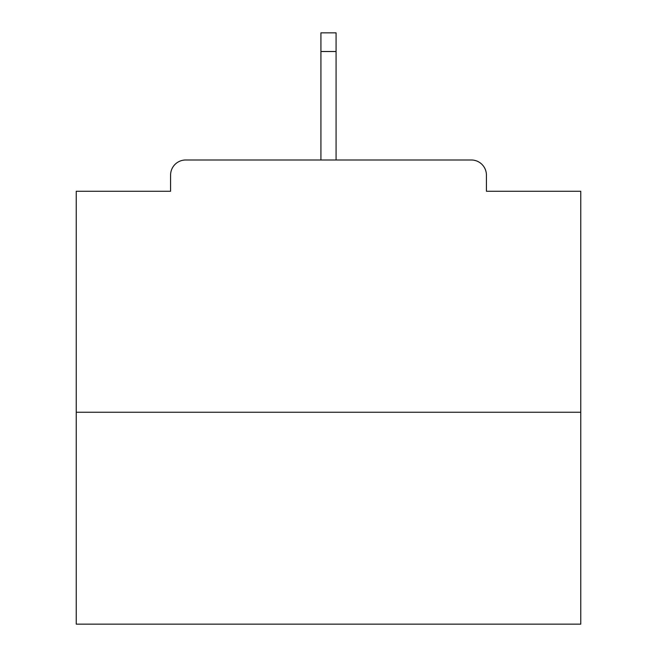 <?xml version="1.0" encoding="UTF-8"?>
<svg xmlns="http://www.w3.org/2000/svg" width="657" height="657" viewBox="0 0 657 657"><rect width="100%" height="100%" fill="white"/><g stroke="black" fill="none" stroke-linecap="round" stroke-linejoin="round"><path stroke-width="0.99" d="M486.418 191.269L486.418 175.123L486.418 191.269L580.763 191.269L580.763 624.15L76.237 624.15L76.237 191.269L170.582 191.269L170.582 175.123L170.582 191.269M580.763 412.251L76.237 412.251M486.418 175.123A15.136 15.136 0 0 0 471.283 159.988L185.717 159.988A15.136 15.136 0 0 0 170.582 175.123M471.283 159.988L407.209 159.988M249.791 159.988L185.717 159.988M336.072 51.517L320.928 51.517L320.928 32.85L336.072 32.85L336.072 159.988M320.928 51.517L320.928 159.988"/></g></svg>
